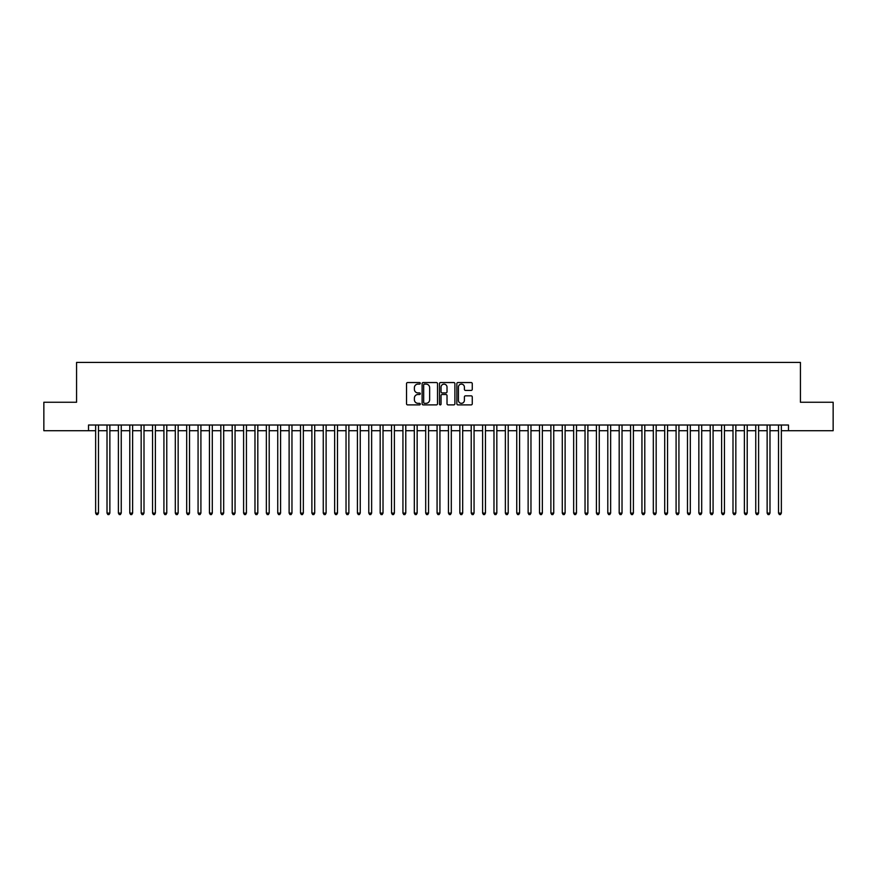 <?xml version="1.0" encoding="UTF-8"?>
<svg xmlns="http://www.w3.org/2000/svg" width="877" height="877" viewBox="0 0 877 877"><rect width="100%" height="100%" fill="white"/><g stroke="black" fill="none" stroke-linecap="round" stroke-linejoin="round"><path stroke-width="1.32" d="M420.291 383.326A0.778 0.778 0 0 0 419.513 382.547L407.641 382.547A1.118 1.118 0 0 0 406.522 383.655L406.522 403.771A1.118 1.118 0 0 0 407.641 404.889L419.513 404.889A0.778 0.778 0 0 0 420.291 404.1A0.778 0.778 0 0 0 419.513 403.321L417.967 403.321A3.574 3.574 0 0 1 414.393 399.748L414.393 398.07A3.574 3.574 0 0 1 417.967 394.497L419.513 394.497A0.778 0.778 0 0 0 420.291 393.718A0.778 0.778 0 0 0 419.513 392.929L417.967 392.929A3.574 3.574 0 0 1 414.393 389.355L414.393 387.678A3.574 3.574 0 0 1 417.967 384.104L419.513 384.104A0.778 0.778 0 0 0 420.291 383.326M471.146 390.418A1.118 1.118 0 0 0 472.264 389.3L472.264 383.655A1.118 1.118 0 0 0 471.146 382.547L457.969 382.547A1.118 1.118 0 0 0 456.851 383.655L456.851 403.771A1.118 1.118 0 0 0 457.969 404.889L471.146 404.889A1.118 1.118 0 0 0 472.264 403.771L472.264 396.952A1.118 1.118 0 0 0 471.146 395.834L465.512 395.834A1.118 1.118 0 0 0 464.393 396.952L464.393 400.329A2.993 2.993 0 0 1 461.401 403.321A2.993 2.993 0 0 1 458.419 400.329L458.419 387.097A2.993 2.993 0 0 1 461.401 384.104A2.993 2.993 0 0 1 464.393 387.097L464.393 389.3A1.118 1.118 0 0 0 465.512 390.418L471.146 390.418M88.522 430.706L43.85 430.706L43.85 402.247L76.573 402.247L76.573 362.42L800.427 362.42L800.427 402.247L833.15 402.247L833.15 430.706L788.478 430.706L788.478 425.016L88.522 425.016L88.522 430.706L95.637 430.706M437.524 383.655A1.118 1.118 0 0 0 436.406 382.547L423.218 382.547A1.118 1.118 0 0 0 422.111 383.655L422.111 403.771A1.118 1.118 0 0 0 423.218 404.889L436.406 404.889A1.118 1.118 0 0 0 437.524 403.771L437.524 383.655M440.594 382.547L453.782 382.547A1.118 1.118 0 0 1 454.889 383.655L454.889 403.771A1.118 1.118 0 0 1 453.782 404.889L448.136 404.889A1.118 1.118 0 0 1 447.018 403.771L447.018 395.615A1.118 1.118 0 0 0 445.9 394.497L442.161 394.497A1.118 1.118 0 0 0 441.043 395.615L441.043 404.1A0.778 0.778 0 0 1 440.265 404.889A0.778 0.778 0 0 1 439.476 404.1L439.476 383.655A1.118 1.118 0 0 1 440.594 382.547M98.476 430.706L107.016 430.706M109.866 430.706L118.395 430.706M121.245 430.706L129.785 430.706M132.624 430.706L141.164 430.706M144.003 430.706L152.543 430.706M155.382 430.706L163.922 430.706M166.773 430.706L175.301 430.706M178.152 430.706L186.691 430.706M189.531 430.706L198.07 430.706M200.91 430.706L209.45 430.706M212.3 430.706L220.829 430.706M223.679 430.706L232.208 430.706M235.058 430.706L243.598 430.706M246.437 430.706L254.977 430.706M257.816 430.706L266.356 430.706M269.206 430.706L277.735 430.706M280.585 430.706L289.114 430.706M291.964 430.706L300.504 430.706M303.343 430.706L311.883 430.706M314.722 430.706L323.262 430.706M326.112 430.706L334.641 430.706M337.492 430.706L346.031 430.706M348.871 430.706L357.41 430.706M360.25 430.706L368.789 430.706M371.64 430.706L380.169 430.706M383.019 430.706L391.548 430.706M394.398 430.706L402.938 430.706M405.777 430.706L414.317 430.706M417.156 430.706L425.696 430.706M428.546 430.706L437.075 430.706M439.925 430.706L448.454 430.706M451.304 430.706L459.844 430.706M462.683 430.706L471.223 430.706M474.062 430.706L482.602 430.706M485.452 430.706L493.981 430.706M496.831 430.706L505.36 430.706M508.211 430.706L516.75 430.706M519.59 430.706L528.129 430.706M530.969 430.706L539.508 430.706M542.359 430.706L550.888 430.706M553.738 430.706L562.278 430.706M565.117 430.706L573.657 430.706M576.496 430.706L585.036 430.706M587.886 430.706L596.415 430.706M599.265 430.706L607.794 430.706M610.644 430.706L619.184 430.706M622.023 430.706L630.563 430.706M633.402 430.706L641.942 430.706M644.792 430.706L653.321 430.706M656.171 430.706L664.7 430.706M667.55 430.706L676.09 430.706M678.93 430.706L687.469 430.706M690.309 430.706L698.848 430.706M701.699 430.706L710.227 430.706M713.078 430.706L721.618 430.706M724.457 430.706L732.997 430.706M735.836 430.706L744.376 430.706M747.215 430.706L755.755 430.706M758.605 430.706L767.134 430.706M769.984 430.706L778.524 430.706M781.363 430.706L788.478 430.706M424.457 384.104A0.778 0.778 0 0 0 423.668 384.893L423.668 402.543A0.778 0.778 0 0 0 424.457 403.321L426.069 403.321A3.574 3.574 0 0 0 429.642 399.748L429.642 387.678A3.574 3.574 0 0 0 426.069 384.104L424.457 384.104M447.018 387.152A2.993 2.993 0 0 0 444.025 384.159A2.993 2.993 0 0 0 441.043 387.152L441.043 391.811A1.118 1.118 0 0 0 442.161 392.929L445.9 392.929A1.118 1.118 0 0 0 447.018 391.811L447.018 387.152M98.476 425.016L98.476 513.1L95.637 513.1L95.637 425.016M98.476 513.1L97.632 514.58L96.492 514.58L95.637 513.1M109.866 425.016L109.866 513.1L107.016 513.1L107.016 425.016M109.866 513.1L109.011 514.58L107.871 514.58L107.016 513.1M121.245 425.016L121.245 513.1L118.395 513.1L118.395 425.016M121.245 513.1L120.39 514.58L119.25 514.58L118.395 513.1M132.624 425.016L132.624 513.1L129.785 513.1L129.785 425.016M132.624 513.1L131.769 514.58L130.629 514.58L129.785 513.1M144.003 425.016L144.003 513.1L141.164 513.1L141.164 425.016M144.003 513.1L143.148 514.58L142.019 514.58L141.164 513.1M155.382 425.016L155.382 513.1L152.543 513.1L152.543 425.016M155.382 513.1L154.538 514.58L153.398 514.58L152.543 513.1M166.773 425.016L166.773 513.1L163.922 513.1L163.922 425.016M166.773 513.1L165.917 514.58L164.777 514.58L163.922 513.1M178.152 425.016L178.152 513.1L175.301 513.1L175.301 425.016M178.152 513.1L177.297 514.58L176.156 514.58L175.301 513.1M189.531 425.016L189.531 513.1L186.691 513.1L186.691 425.016M189.531 513.1L188.676 514.58L187.535 514.58L186.691 513.1M200.91 425.016L200.91 513.1L198.07 513.1L198.07 425.016M200.91 513.1L200.055 514.58L198.926 514.58L198.07 513.1M212.3 425.016L212.3 513.1L209.45 513.1L209.45 425.016M212.3 513.1L211.445 514.58L210.305 514.58L209.45 513.1M223.679 425.016L223.679 513.1L220.829 513.1L220.829 425.016M223.679 513.1L222.824 514.58L221.684 514.58L220.829 513.1M235.058 425.016L235.058 513.1L232.208 513.1L232.208 425.016M235.058 513.1L234.203 514.58L233.063 514.58L232.208 513.1M246.437 425.016L246.437 513.1L243.598 513.1L243.598 425.016M246.437 513.1L245.582 514.58L244.442 514.58L243.598 513.1M257.816 425.016L257.816 513.1L254.977 513.1L254.977 425.016M257.816 513.1L256.972 514.58L255.832 514.58L254.977 513.1M269.206 425.016L269.206 513.1L266.356 513.1L266.356 425.016M269.206 513.1L268.351 514.58L267.211 514.58L266.356 513.1M280.585 425.016L280.585 513.1L277.735 513.1L277.735 425.016M280.585 513.1L279.73 514.58L278.59 514.58L277.735 513.1M291.964 425.016L291.964 513.1L289.114 513.1L289.114 425.016M291.964 513.1L291.109 514.58L289.969 514.58L289.114 513.1M303.343 425.016L303.343 513.1L300.504 513.1L300.504 425.016M303.343 513.1L302.488 514.58L301.359 514.58L300.504 513.1M314.722 425.016L314.722 513.1L311.883 513.1L311.883 425.016M314.722 513.1L313.878 514.58L312.738 514.58L311.883 513.1M326.112 425.016L326.112 513.1L323.262 513.1L323.262 425.016M326.112 513.1L325.257 514.58L324.117 514.58L323.262 513.1M337.492 425.016L337.492 513.1L334.641 513.1L334.641 425.016M337.492 513.1L336.636 514.58L335.496 514.58L334.641 513.1M348.871 425.016L348.871 513.1L346.031 513.1L346.031 425.016M348.871 513.1L348.016 514.58L346.875 514.58L346.031 513.1M360.25 425.016L360.25 513.1L357.41 513.1L357.41 425.016M360.25 513.1L359.395 514.58L358.265 514.58L357.41 513.1M371.64 425.016L371.64 513.1L368.789 513.1L368.789 425.016M371.64 513.1L370.785 514.58L369.645 514.58L368.789 513.1M383.019 425.016L383.019 513.1L380.169 513.1L380.169 425.016M383.019 513.1L382.164 514.58L381.024 514.58L380.169 513.1M394.398 425.016L394.398 513.1L391.548 513.1L391.548 425.016M394.398 513.1L393.543 514.58L392.403 514.58L391.548 513.1M405.777 425.016L405.777 513.1L402.938 513.1L402.938 425.016M405.777 513.1L404.922 514.58L403.782 514.58L402.938 513.1M417.156 425.016L417.156 513.1L414.317 513.1L414.317 425.016M417.156 513.1L416.301 514.58L415.172 514.58L414.317 513.1M428.546 425.016L428.546 513.1L425.696 513.1L425.696 425.016M428.546 513.1L427.691 514.58L426.551 514.58L425.696 513.1M439.925 425.016L439.925 513.1L437.075 513.1L437.075 425.016M439.925 513.1L439.07 514.58L437.93 514.58L437.075 513.1M451.304 425.016L451.304 513.1L448.454 513.1L448.454 425.016M451.304 513.1L450.449 514.58L449.309 514.58L448.454 513.1M462.683 425.016L462.683 513.1L459.844 513.1L459.844 425.016M462.683 513.1L461.828 514.58L460.699 514.58L459.844 513.1M474.062 425.016L474.062 513.1L471.223 513.1L471.223 425.016M474.062 513.1L473.218 514.58L472.078 514.58L471.223 513.1M485.452 425.016L485.452 513.1L482.602 513.1L482.602 425.016M485.452 513.1L484.597 514.58L483.457 514.58L482.602 513.1M496.831 425.016L496.831 513.1L493.981 513.1L493.981 425.016M496.831 513.1L495.976 514.58L494.836 514.58L493.981 513.1M508.211 425.016L508.211 513.1L505.36 513.1L505.36 425.016M508.211 513.1L507.355 514.58L506.215 514.58L505.36 513.1M519.59 425.016L519.59 513.1L516.75 513.1L516.75 425.016M519.59 513.1L518.735 514.58L517.605 514.58L516.75 513.1M530.969 425.016L530.969 513.1L528.129 513.1L528.129 425.016M530.969 513.1L530.125 514.58L528.984 514.58L528.129 513.1M542.359 425.016L542.359 513.1L539.508 513.1L539.508 425.016M542.359 513.1L541.504 514.58L540.364 514.58L539.508 513.1M553.738 425.016L553.738 513.1L550.888 513.1L550.888 425.016M553.738 513.1L552.883 514.58L551.743 514.58L550.888 513.1M565.117 425.016L565.117 513.1L562.278 513.1L562.278 425.016M565.117 513.1L564.262 514.58L563.122 514.58L562.278 513.1M576.496 425.016L576.496 513.1L573.657 513.1L573.657 425.016M576.496 513.1L575.641 514.58L574.512 514.58L573.657 513.1M587.886 425.016L587.886 513.1L585.036 513.1L585.036 425.016M587.886 513.1L587.031 514.58L585.891 514.58L585.036 513.1M599.265 425.016L599.265 513.1L596.415 513.1L596.415 425.016M599.265 513.1L598.41 514.58L597.27 514.58L596.415 513.1M610.644 425.016L610.644 513.1L607.794 513.1L607.794 425.016M610.644 513.1L609.789 514.58L608.649 514.58L607.794 513.1M622.023 425.016L622.023 513.1L619.184 513.1L619.184 425.016M622.023 513.1L621.168 514.58L620.028 514.58L619.184 513.1M633.402 425.016L633.402 513.1L630.563 513.1L630.563 425.016M633.402 513.1L632.558 514.58L631.418 514.58L630.563 513.1M644.792 425.016L644.792 513.1L641.942 513.1L641.942 425.016M644.792 513.1L643.937 514.58L642.797 514.58L641.942 513.1M656.171 425.016L656.171 513.1L653.321 513.1L653.321 425.016M656.171 513.1L655.316 514.58L654.176 514.58L653.321 513.1M667.55 425.016L667.55 513.1L664.7 513.1L664.7 425.016M667.55 513.1L666.695 514.58L665.555 514.58L664.7 513.1M678.93 425.016L678.93 513.1L676.09 513.1L676.09 425.016M678.93 513.1L678.074 514.58L676.945 514.58L676.09 513.1M690.309 425.016L690.309 513.1L687.469 513.1L687.469 425.016M690.309 513.1L689.465 514.58L688.324 514.58L687.469 513.1M701.699 425.016L701.699 513.1L698.848 513.1L698.848 425.016M701.699 513.1L700.844 514.58L699.703 514.58L698.848 513.1M713.078 425.016L713.078 513.1L710.227 513.1L710.227 425.016M713.078 513.1L712.223 514.58L711.083 514.58L710.227 513.1M724.457 425.016L724.457 513.1L721.618 513.1L721.618 425.016M724.457 513.1L723.602 514.58L722.462 514.58L721.618 513.1M735.836 425.016L735.836 513.1L732.997 513.1L732.997 425.016M735.836 513.1L734.981 514.58L733.852 514.58L732.997 513.1M747.215 425.016L747.215 513.1L744.376 513.1L744.376 425.016M747.215 513.1L746.371 514.58L745.231 514.58L744.376 513.1M758.605 425.016L758.605 513.1L755.755 513.1L755.755 425.016M758.605 513.1L757.75 514.58L756.61 514.58L755.755 513.1M769.984 425.016L769.984 513.1L767.134 513.1L767.134 425.016M769.984 513.1L769.129 514.58L767.989 514.58L767.134 513.1M781.363 425.016L781.363 513.1L778.524 513.1L778.524 425.016M781.363 513.1L780.508 514.58L779.368 514.58L778.524 513.1"/></g></svg>
